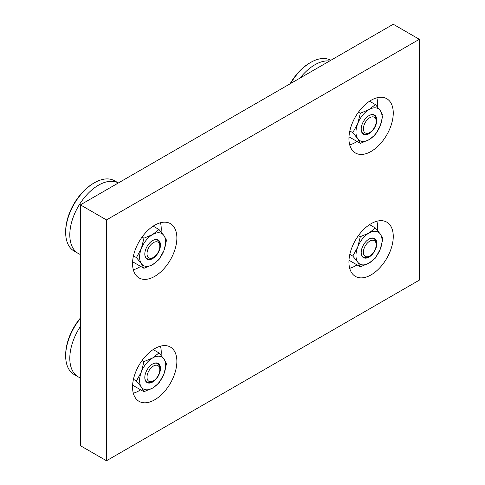 <?xml version="1.0" encoding="UTF-8"?>
<svg xmlns="http://www.w3.org/2000/svg" width="485" height="485" viewBox="0 0 485 485"><rect width="100%" height="100%" fill="white"/><g stroke="black" fill="none" stroke-linecap="round" stroke-linejoin="round"><path stroke-width="0.73" d="M348.939 262.07A31.337 18.09 -60 0 1 362.622 230.533A31.337 18.09 -60 0 1 386.769 222.136A31.337 18.09 -60 0 1 393.262 236.48A31.337 18.09 -60 0 1 379.579 268.017A31.337 18.09 -60 0 1 355.432 276.414A31.337 18.09 -60 0 1 348.939 262.07M376.857 221.239A31.337 18.09 -60 0 1 377.615 227.447A31.337 18.09 -60 0 1 377.475 230.405M348.939 138.643A31.337 18.09 -60 0 1 362.622 107.106A31.337 18.09 -60 0 1 386.769 98.71A31.337 18.09 -60 0 1 393.262 113.053A31.337 18.09 -60 0 1 379.579 144.591A31.337 18.09 -60 0 1 355.432 152.987A31.337 18.09 -60 0 1 348.939 138.643M376.857 97.818A31.337 18.09 -60 0 1 377.615 104.026A31.337 18.09 -60 0 1 377.475 106.985M132.557 386.994A31.337 18.09 -60 0 1 146.234 355.457A31.337 18.09 -60 0 1 170.387 347.06A31.337 18.09 -60 0 1 176.873 361.41A31.337 18.09 -60 0 1 163.196 392.947A31.337 18.09 -60 0 1 139.049 401.344A31.337 18.09 -60 0 1 132.557 386.994M160.474 346.169A31.337 18.09 -60 0 1 161.232 352.377A31.337 18.09 -60 0 1 161.093 355.335M132.557 263.573A31.337 18.09 -60 0 1 146.234 232.036A31.337 18.09 -60 0 1 170.387 223.64A31.337 18.09 -60 0 1 176.873 237.983A31.337 18.09 -60 0 1 163.196 269.521A31.337 18.09 -60 0 1 139.049 277.917A31.337 18.09 -60 0 1 132.557 263.573M160.474 222.742A31.337 18.09 -60 0 1 161.232 228.95A31.337 18.09 -60 0 1 161.093 231.909M80.413 326.447A40.558 23.413 120 0 0 69.804 358.294A40.558 23.413 120 0 0 78.2 376.857A40.558 23.413 120 0 0 80.413 377.882M80.413 318.027A39.291 22.686 120 0 0 65.669 354.868L65.669 355.905A40.558 23.413 120 0 0 74.072 374.468L78.2 376.857M144.809 377.33A10.615 6.129 120 0 0 152.314 381.483L153.412 380.852A9.063 5.232 120 0 0 159.82 369.752L159.82 368.485A10.615 6.129 120 0 0 152.472 364.059M159.82 369.752A9.063 5.232 120 0 0 153.412 366.048A9.063 5.232 120 0 0 147.003 377.148A9.063 5.232 120 0 0 153.412 380.852M136.412 381.016L141.341 387.042L143.942 391.722L152.629 388.048A18.436 10.646 120 0 0 163.918 374.008A18.436 10.646 120 0 0 165.664 365.472A18.436 10.646 120 0 0 163.918 358.955L158.989 352.928L152.629 357.948L143.942 361.622L141.341 371.989L136.412 381.016L133.448 379.3M139.595 380.525A18.436 10.646 120 0 0 141.341 387.042A18.436 10.646 120 0 0 152.629 388.048L158.989 383.035L163.918 374.008L166.519 363.635L163.918 358.955A18.436 10.646 120 0 0 152.629 357.948A18.436 10.646 120 0 0 141.341 371.989A18.436 10.646 120 0 0 139.595 380.525M160.45 368.485A11.058 6.384 120 0 0 152.629 363.968A11.058 6.384 120 0 0 144.809 377.512A11.058 6.384 120 0 0 152.629 382.028A11.058 6.384 120 0 0 160.45 368.485M94.345 182.809A40.558 23.413 120 0 0 65.669 232.479L65.669 231.448A39.291 22.686 120 0 1 93.447 183.33L94.345 182.809A40.558 23.413 120 0 1 114.624 180.802L118.364 182.96A40.558 23.413 120 0 0 87.245 194.327A40.558 23.413 120 0 0 69.804 234.867A40.558 23.413 120 0 0 78.2 253.431A40.558 23.413 120 0 0 80.413 254.455M65.669 232.479A40.558 23.413 120 0 0 74.072 251.048L78.2 253.431M144.809 253.904A10.615 6.129 120 0 0 152.314 258.062L153.412 257.426A9.063 5.232 120 0 0 159.82 246.325L159.82 245.058A10.615 6.129 120 0 0 152.472 240.639M159.82 246.325A9.063 5.232 120 0 0 153.412 242.621A9.063 5.232 120 0 0 147.003 253.728A9.063 5.232 120 0 0 153.412 257.426M136.412 257.59L141.341 263.616L143.942 268.296L152.629 264.628A18.436 10.646 120 0 0 163.918 250.581A18.436 10.646 120 0 0 165.664 242.045A18.436 10.646 120 0 0 163.918 235.528L158.989 229.502L152.629 234.522L143.942 238.196L141.341 248.562L136.412 257.59L133.448 255.88M139.595 257.098A18.436 10.646 120 0 0 141.341 263.616A18.436 10.646 120 0 0 152.629 264.628L158.989 259.608L163.918 250.581L166.519 240.208L163.918 235.528A18.436 10.646 120 0 0 152.629 234.522A18.436 10.646 120 0 0 141.341 248.562A18.436 10.646 120 0 0 139.595 257.098M160.45 245.058A11.058 6.384 120 0 0 152.629 240.542A11.058 6.384 120 0 0 144.809 254.091A11.058 6.384 120 0 0 152.629 258.602A11.058 6.384 120 0 0 160.45 245.058M368.703 256.559L369.794 255.922A9.063 5.232 120 0 0 376.208 244.822A9.063 5.232 120 0 0 369.794 241.118A9.063 5.232 120 0 0 363.386 252.224A9.063 5.232 120 0 0 369.794 255.922L368.703 256.559A10.615 6.129 120 0 1 361.198 252.4M376.208 244.822L376.208 243.555A10.615 6.129 120 0 0 368.855 239.135M352.801 256.086L357.724 262.112L360.325 266.792L369.012 263.125A18.436 10.646 120 0 0 380.301 249.078A18.436 10.646 120 0 0 382.053 240.542A18.436 10.646 120 0 0 380.301 234.025L375.378 227.998L369.012 233.018L360.325 236.692L357.724 247.059L352.801 256.086L349.83 254.376M355.978 255.595A18.436 10.646 120 0 0 357.724 262.112A18.436 10.646 120 0 0 369.012 263.125L375.378 258.105L380.301 249.078L382.901 238.705L380.301 234.025A18.436 10.646 120 0 0 369.012 233.018A18.436 10.646 120 0 0 357.724 247.059A18.436 10.646 120 0 0 355.978 255.595M376.833 243.555A11.058 6.384 120 0 0 369.012 239.038A11.058 6.384 120 0 0 361.192 252.588A11.058 6.384 120 0 0 369.012 257.098A11.058 6.384 120 0 0 376.833 243.555M329.63 60.983A40.558 23.413 120 0 0 314.862 64.784A40.558 23.413 120 0 0 300.1 78.036M330.837 60.292A40.558 23.413 120 0 0 310.733 62.395L309.836 62.917A39.291 22.686 120 0 0 290.103 83.808M368.703 133.132L369.794 132.496A9.063 5.232 120 0 0 376.208 121.395A9.063 5.232 120 0 0 369.794 117.697A9.063 5.232 120 0 0 363.386 128.798A9.063 5.232 120 0 0 369.794 132.496L368.703 133.132A10.615 6.129 120 0 1 361.198 128.974M376.208 121.395L376.208 120.128A10.615 6.129 120 0 0 368.855 115.709M352.801 132.666L357.724 138.686L360.325 143.372L369.012 139.698A18.436 10.646 120 0 0 380.301 125.651A18.436 10.646 120 0 0 382.053 117.121A18.436 10.646 120 0 0 380.301 110.604L375.378 104.578L369.012 109.592L360.325 113.266L357.724 123.639L352.801 132.666L349.83 130.95M355.978 132.169A18.436 10.646 120 0 0 357.724 138.686A18.436 10.646 120 0 0 369.012 139.698L375.378 134.678L380.301 125.651L382.901 115.284L380.301 110.604A18.436 10.646 120 0 0 369.012 109.592A18.436 10.646 120 0 0 357.724 123.639A18.436 10.646 120 0 0 355.978 132.169M376.833 120.128A11.058 6.384 120 0 0 369.012 115.612A11.058 6.384 120 0 0 361.192 129.162A11.058 6.384 120 0 0 369.012 133.678A11.058 6.384 120 0 0 376.833 120.128M369.558 101.213L375.378 104.578M358.427 112.174L360.325 113.266M348.994 136.831L360.325 143.372M309.836 62.917L310.733 62.395A40.558 23.413 120 0 0 290.624 83.505M80.413 204.87L80.413 445.697L106.488 460.75L419.331 280.13L419.331 39.303L393.262 24.25L80.413 204.87L106.488 219.923L419.331 39.303M369.558 224.64L375.378 227.998M358.427 235.595L360.325 236.692M348.994 260.251L360.325 266.792M153.169 226.143L158.989 229.502M142.044 237.098L143.942 238.196M132.611 261.754L143.942 268.296M153.169 349.57L158.989 352.928M142.044 360.525L143.942 361.622M132.611 385.181L143.942 391.722M80.413 318.445A40.558 23.413 120 0 0 65.669 355.905M140.62 266.38A31.337 18.09 -60 0 1 133.314 269.781M140.62 389.807A31.337 18.09 -60 0 1 133.314 393.208M357.002 141.45A31.337 18.09 -60 0 1 349.703 144.851M357.002 264.877A31.337 18.09 -60 0 1 349.703 268.278M106.488 219.923L106.488 460.75"/></g></svg>
